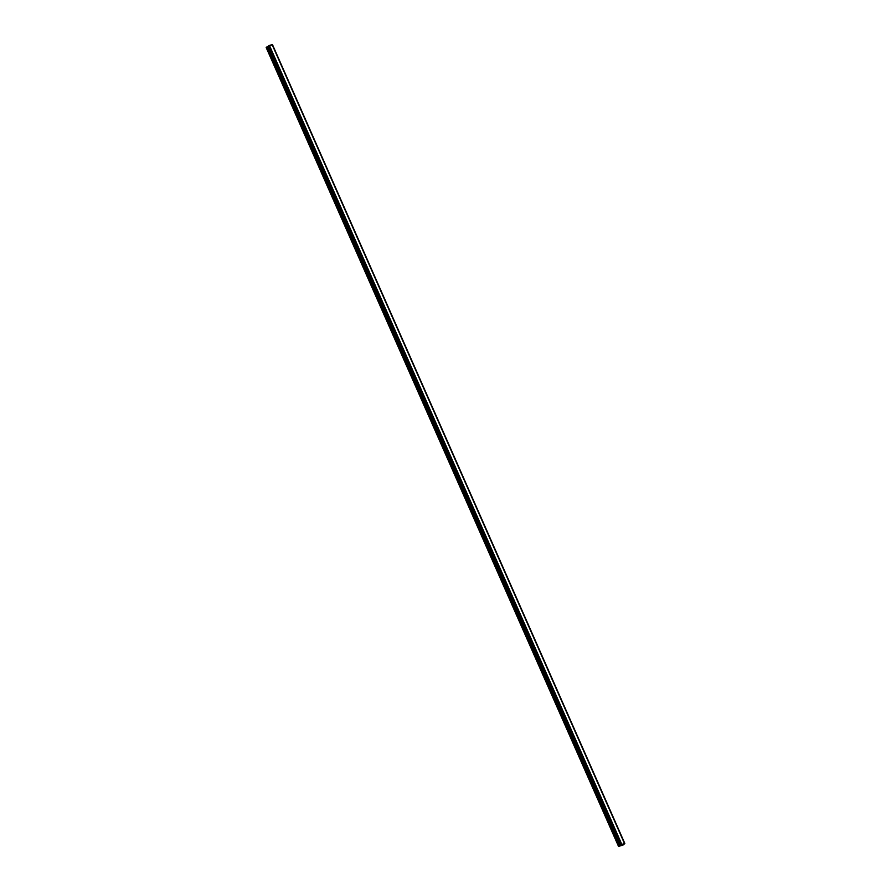 <?xml version="1.0" encoding="UTF-8"?>
<svg xmlns="http://www.w3.org/2000/svg" width="891" height="891" viewBox="0 0 891 891"><rect width="100%" height="100%" fill="white"/><g stroke="black" fill="none" stroke-linecap="round" stroke-linejoin="round"><path stroke-width="1.34" d="M272.301 44.706L266.164 47.501L266.821 47L619.2 845.96L618.554 846.45L623.255 844.924L624.491 843.554L620.103 845.626L267.723 46.666L266.821 47L619.2 845.96L618.554 846.45L266.164 47.501L618.554 846.45L623.255 844.924L624.836 843.499L272.301 44.706M620.314 845.57L619.2 845.96L620.303 845.548M272.111 44.595L269.45 45.463L621.829 844.412L624.491 843.554L272.111 44.595M268.481 45.942L269.45 45.463L621.829 844.412L620.86 844.902L268.481 45.942L267.723 46.666L620.103 845.626L620.86 844.902L268.481 45.942M272.446 44.55L624.836 843.499"/></g></svg>
